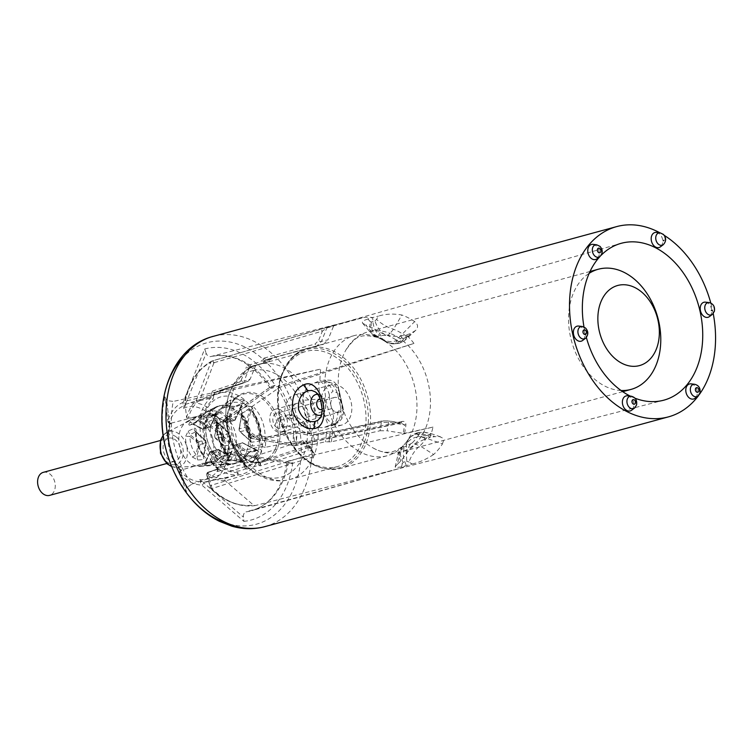 <?xml version="1.0" encoding="UTF-8"?>
<svg xmlns="http://www.w3.org/2000/svg" width="752" height="752" viewBox="0 0 752 752"><rect width="100%" height="100%" fill="white"/><g stroke="black" fill="none" stroke-linecap="round" stroke-linejoin="round"><path stroke-width="0.56" stroke-dasharray="3.76 2.82" d="M313.584 444.451A2.077 0.743 11.4 0 1 312.174 444.441L296.241 441.894A47.602 34.169 74.8 0 0 296.89 433.218L314.449 435.963A59.671 42.836 -105.2 0 1 313.584 444.451L325.419 441.772L329.188 441.828A3.121 1.119 11.4 0 0 331.312 441.828L380.014 430.764A62.266 44.697 74.8 0 0 381.273 422.351L388.399 422.276A12548.116 951.28 -171.4 0 1 404.51 424.842A2.077 0.696 -173.7 0 0 405.93 424.767C405.76 422.116 404.473 421.026 402.076 421.487L401.06 422.991L400.167 422.878L404.51 424.842A76.854 55.169 74.8 0 1 403.138 433.359L387.101 430.793A65.311 46.878 74.8 0 0 388.399 422.276L388.822 420.913L382.411 420.885L381.273 422.351A53305.37 19097.745 -168.6 0 1 370.313 424.824A62.266 44.697 -105.2 0 1 369.11 433.246A62.266 44.697 -105.2 0 1 340.778 468.346A62.266 44.697 -105.2 0 1 312.418 463.834A62.266 44.697 -105.2 0 1 297.331 451.012A53305.37 15344.203 -36.4 0 0 308 447.628L311.328 448.032A2.077 1.983 -20.2 0 1 310.867 450.89L308.273 450.636L308 447.628A62.266 44.697 74.8 0 1 302.877 440.71L306.149 440.992A65.311 46.878 74.8 0 0 311.328 448.032A12548.116 2851.086 -62.5 0 0 313.048 452.619A2.077 0.752 -38.7 0 0 313.086 452.676A2.077 0.752 -38.7 0 0 313.086 452.685A2.077 0.752 -38.7 0 0 313.744 452.751C315.05 454.969 314.58 456.445 312.353 457.16L312.061 454.095L313.086 452.685M240.866 459.519A2.077 0.592 143.6 0 1 240.236 459.5A2.077 0.592 143.6 0 1 240.217 459.463L238.487 454.969A47.602 34.169 74.8 0 0 244.005 461.352L245.631 466.061L246.186 466.033A59.671 42.836 -105.2 0 1 240.866 459.519L244.513 458.353A59.671 42.836 74.8 0 0 249.824 464.886A50457.978 14526.299 -36.3 0 0 257.739 462.386L260.352 462.734A53305.37 15344.203 -36.4 0 0 297.331 451.012A62.266 44.697 -105.2 0 1 292.171 444.159A62.266 44.697 -105.2 0 1 305.669 348.928A62.266 44.697 -105.2 0 1 308.094 348.167A62.266 44.697 -105.2 0 1 312.024 347.358L323.445 344.313A62.266 44.697 74.8 0 0 319.102 345.177A62.266 44.697 74.8 0 0 317.062 345.807L321.405 341.455A12548.116 10950.145 43.8 0 1 326.847 327.966A2.077 1.448 73.1 0 1 327.637 327.12L327.637 327.12A2.077 1.448 73.1 0 1 327.656 327.12L320.314 329.414L322.401 331.115L326.847 327.966A76.854 55.169 74.8 0 1 333.371 326.575L327.881 339.979A65.311 46.878 74.8 0 0 321.405 341.455A2.077 0.949 -158 0 1 318.575 340.581L315.032 344.087L317.006 345.826L266.123 359.841L264.14 358.102L261.931 360.311A2.077 0.94 21.8 0 0 264.807 361.167L266.227 359.804A53305.37 38319.147 79.6 0 1 305.669 348.928A53305.37 38319.147 79.6 0 1 317.062 345.807M256.488 364.955A2.077 1.495 -100.4 0 0 255.595 365.82L250.153 379.149A47.602 34.169 74.8 0 0 243.986 381.443L249.316 367.86L250.303 366.938A59.671 42.836 -105.2 0 1 254.655 365.397A59.671 42.836 -105.2 0 1 256.488 364.955L260.38 363.902A59.671 42.836 74.8 0 0 258.406 364.372A59.671 42.836 74.8 0 0 254.185 365.857A59.671 42.836 74.8 0 0 244.513 458.353L252.456 455.797L254.11 456.013A3.121 0.893 143.6 0 0 254.138 456.069A3.121 0.893 143.6 0 0 255.088 456.097L302.877 440.71M358.836 451.209A62.266 44.697 -105.2 0 1 328.351 409.558A62.266 44.697 -105.2 0 1 325.729 398.034A62.266 44.697 -105.2 0 1 354.512 335.542A62.266 44.697 -105.2 0 1 376.592 337.037A62.266 44.697 -105.2 0 1 382.035 339.594A62.266 44.697 -105.2 0 1 385.146 341.455A62.266 44.697 -105.2 0 1 408.881 438.294A62.266 44.697 -105.2 0 1 407.612 440.296A62.266 44.697 -105.2 0 1 401.69 447.412A62.266 44.697 -105.2 0 1 387.195 455.721A62.266 44.697 -105.2 0 1 358.836 451.209M397.009 340.985L400.882 341.944L404.115 341.107L416.194 329.846L417.426 327.618L417.548 325.494L416.495 323.257L414.643 321.593L398.645 337.78L395.89 339.782L397.009 340.985L395.12 343.523L389.235 343.1L393.597 343.927L396.981 343.213L401.953 339.697L402.978 338.419L401.841 337.723C395.355 342.301 389.028 342.827 382.881 339.302L385.146 341.455L387.177 342.151A60.715 43.578 74.8 0 0 384.968 340.797A60.715 43.578 74.8 0 0 378.848 337.855L376.592 337.037L373.753 334.584L365.632 324.873A78.076 56.043 -105.2 0 1 378.369 331.453C386.368 335.693 393.86 337.197 400.844 335.956L406.522 335.007L411.363 333.089L408.59 335.89L408.787 337.338L402.602 333.935A65.753 47.197 74.8 0 0 393.475 329.226C387.054 327.214 381.414 323.924 376.555 319.346L378.444 316.103C385.597 313.894 393.409 313.528 401.906 315.013L393.475 329.226L390.1 333.371A62.266 44.697 -105.2 0 1 398.645 337.78A62.266 44.697 -105.2 0 1 421.12 436.63A62.266 44.697 -105.2 0 1 415.189 443.736A62.266 44.697 -105.2 0 1 400.694 452.046A62.266 44.697 -105.2 0 1 373.171 448.004A62.266 44.697 -105.2 0 1 372.343 447.534A62.266 44.697 -105.2 0 1 341.85 405.883A62.266 44.697 -105.2 0 1 339.227 394.368A62.266 44.697 -105.2 0 1 346.324 349.304A62.266 44.697 -105.2 0 1 368.01 331.876A62.266 44.697 -105.2 0 1 390.1 333.371L387.562 335.486L379.393 335.401L377.645 337.122L378.848 337.855M395.89 339.782A60.715 43.578 74.8 0 0 393.672 338.428A60.715 43.578 74.8 0 0 387.562 335.486M339.227 394.368L339.801 393.587L338.955 390.495A78.076 56.043 74.8 0 0 342.856 407.669L342.602 405.883L340.515 406.183A60.715 43.578 74.8 0 1 337.958 394.96L339.801 393.587L339.462 391.952L334.208 384.028L325.362 380.738L325.155 379.986L319.948 380.766L322.928 381.443L325.362 380.738M373.171 448.004C384.357 454.415 394.339 453.625 403.119 445.645L397.921 454.885L402.235 463.852L401.549 466.879L412.068 464.012L408.985 462.01C411.325 455.458 414.991 450.063 419.983 445.823L433.622 454.509A78.076 56.043 74.8 0 0 442.458 443.915L426.318 438.237L417.802 436.169A60.715 43.578 74.8 0 1 412.021 443.088L419.983 445.823A65.753 47.197 74.8 0 0 426.318 438.237L430.473 433.406L431.206 435.37L434.91 436.63L429.815 437.476A77.841 55.874 74.8 0 0 433.011 427.07L288.486 460.891L287.17 461.831L288.298 463.307L225.788 452.967M417.802 436.169L420.039 433.265L424.26 432.137L426.76 433.002L428.903 434.882L425.143 435.906L424.457 437.203C416.636 435.925 410.686 438.059 406.597 443.595L408.881 438.294M407.612 440.296L409.097 438.538A60.715 43.578 74.8 0 1 403.316 445.457L402.508 446.491C399.613 451.219 399.82 456.492 403.128 462.301L406.888 461.286L408.985 462.01M306.59 417.529L322.881 411.25L328.427 425.754L324.723 427.23C317.457 428.809 311.413 425.576 306.59 417.529A78.076 56.043 -105.2 0 1 302.68 400.355L320.079 398.945A65.753 47.197 74.8 0 0 322.881 411.25L331.801 408.552A60.715 43.578 74.8 0 1 329.254 397.329L320.079 398.945L318.604 382.571L322.928 381.443C327.12 382.458 330.466 385.663 332.976 391.059L329.404 394.969L329.254 397.329M254.138 456.069L259.825 463.345A2.077 1.983 -19.1 0 1 259.026 465.573L258.058 465.469A2.077 1.579 71.2 0 0 257.739 462.386A59.671 42.836 -105.2 0 1 252.456 455.797M306.637 459.876A59.671 42.836 -105.2 0 1 277.986 391.773A59.671 42.836 -105.2 0 1 306.167 351.381A59.671 42.836 -105.2 0 1 333.343 355.705A59.671 42.836 -105.2 0 1 365.98 415.988A59.671 42.836 -105.2 0 1 337.488 466.55A59.671 42.836 -105.2 0 1 306.637 459.876M240.217 459.463A59.07 42.403 -105.2 0 0 245.631 466.061L246.186 466.033A2.077 1.579 -108.8 0 1 246.524 469.135L245.237 468.994A2.077 1.983 161.2 0 0 245.631 466.061L246.186 466.033A50457.978 14526.299 -36.3 0 0 249.824 464.886A59.671 42.836 74.8 0 0 258.876 472.867A59.671 42.836 74.8 0 0 289.727 479.541A59.671 42.836 74.8 0 0 317.316 443.605A59.671 42.836 74.8 0 0 318.199 435.117A50457.978 18079.349 -168.6 0 0 326.349 433.293A59.671 42.836 -105.2 0 1 325.419 441.772M296.241 441.894L292.819 441.856L265.24 447.318A44.697 32.082 -105.2 0 0 265.616 438.764A2.077 1.448 -99.3 0 1 266.687 437.006A2.077 1.448 -99.3 0 1 267.486 437.138L261.668 436.113A2.077 1.203 117.3 0 1 262.232 436.169A2.077 1.203 117.3 0 1 262.674 437.636L265.616 438.764A24546.963 7760.706 -171.8 0 0 293.421 433.34L296.89 433.218L297.322 431.676L316.376 434.506A2.077 1.485 -98.7 0 0 315.53 434.383A2.077 1.485 -98.7 0 0 314.449 435.963A50457.978 18079.349 -168.6 0 0 318.199 435.117A59.671 42.836 74.8 0 0 289.257 371.046A59.671 42.836 74.8 0 0 260.38 363.902L268.84 361.627L271.143 359.268A61.354 44.048 74.8 0 0 264.807 361.167L264.732 361.355A2.077 0.94 -158.2 0 1 261.856 360.499L260.53 361.825A2.077 1.382 71.8 0 0 262.486 363.564A2.077 1.382 71.8 0 0 262.627 363.517A59.671 42.836 -105.2 0 1 266.575 362.154A59.671 42.836 -105.2 0 1 268.84 361.627M250.303 366.938A2.077 1.382 -108.3 0 1 250.153 366.985L250.303 366.938A50457.978 36270.614 79.6 0 1 254.185 365.857A50457.978 36270.614 79.6 0 1 262.627 363.517L306.167 351.381M43.296 472.35A11.938 8.563 -105.2 0 1 48.73 473.215A11.938 8.563 -105.2 0 1 55.263 485.275A11.938 8.563 -105.2 0 1 49.566 495.38M174.229 439.083A11.938 8.563 -105.2 0 1 179.775 446.171A11.938 8.563 -105.2 0 1 175.056 461.249A11.938 8.563 -105.2 0 1 163.663 451.98A11.938 8.563 -105.2 0 1 168.796 438.219A11.938 8.563 -105.2 0 1 174.229 439.083M621.067 390.514A62.266 44.697 -105.2 0 1 602.643 384.902A62.266 44.697 -105.2 0 1 569.123 328.793A62.266 44.697 -105.2 0 1 589.183 273.314M230.197 434.957L227.264 453.653L230.197 434.957A11.938 8.563 -105.2 0 1 230.093 434.637L229.069 433.472L223.41 435.013L223.118 436.527A11.938 8.563 74.8 0 0 223.222 436.856L224.387 437.965L230.347 436.019L227.602 454.8L227.189 454.293A3.111 1.288 136.9 0 1 227.264 452.92L227.264 453.653A3.111 2.388 85.1 0 0 228.241 457.507L220.947 458.109L215.363 455.383A3.111 1.231 -41.5 0 0 218.926 452.77L223.222 436.856M223.118 436.527L210.438 426.939A3.111 0.959 -175.8 0 0 205.982 426.863L208.906 421.477L215.41 418.488A3.111 2.425 65.5 0 0 216.924 422.201L217.394 422.906A3.111 1.015 5.7 0 1 216.585 422.107L216.585 421.327L229.539 433.622L217.394 422.906L230.093 434.637M245.942 430.332L260.098 441.057A3.111 2.002 -97.6 0 1 261.038 444.921C263.134 444.357 264.413 442.815 264.873 440.296A3.111 1.015 -174.3 0 1 261.01 439.976L260.098 441.057L251.431 442.214L239.258 430.708A11.938 8.563 74.8 0 0 239.155 430.379L239.315 428.913L244.964 427.371L246.13 428.48A11.938 8.563 -105.2 0 1 246.233 428.809L245.942 430.332L239.822 431.714L250.999 441.537A3.111 0.959 4.2 0 1 249.88 442.138A29.76 21.366 74.8 0 0 240.499 413.619C238.892 411.946 238.835 410.545 240.33 409.426L248.207 405.901L254.073 407.434A3.111 1.288 136.9 0 0 251.149 409.953L249.758 409.605A3.111 2.03 66.1 0 0 248.207 405.901M261.038 444.921L252.371 446.058A3.111 2.002 -97.6 0 0 251.431 442.214L250.181 440.775A3.111 0.959 4.2 0 1 250.999 441.499C251.516 430.868 248.451 421.581 241.824 413.647A3.111 1.231 138.5 0 1 241.693 414.954L239.004 429.317L241.862 413.102A3.111 2.03 66 0 0 240.33 409.426M229.2 421.806L227.583 422.248A11.938 8.563 74.8 0 0 227.348 422.342L234.323 420.443A11.938 8.563 -105.2 0 1 234.558 420.359L229.2 421.806L233.938 407.537A3.111 1.993 -112.6 0 1 234.831 406.409L242.924 403.044A3.111 1.993 -112.6 0 1 244.428 403.251L236.316 406.597L230.018 406.259A29.76 21.366 74.8 0 0 217.215 406.898A29.76 21.366 74.8 0 0 209.827 414.004C208.783 415.865 208.971 416.711 210.372 416.552L216.792 413.844L220.787 409.323A3.111 1.748 29.1 0 0 220.28 409.784L217.939 412.632A3.111 2.463 67 0 0 216.792 413.844M234.953 420.227L227.583 422.248L232.199 408.28A3.111 1.946 -70.8 0 0 231.231 406.212A3.111 1.946 -70.8 0 0 231.118 406.165A3.111 1.946 -70.8 0 0 230.018 406.259M209.827 414.004A3.111 1.786 31 0 1 213.906 415.292L227.113 422.615L213.324 415.442A3.111 2.463 67 0 0 211.528 415.348M234.558 420.359L242.003 403.533A3.111 1.918 111.4 0 1 244.052 400.402C245.904 401.324 246.026 402.273 244.428 403.251M237.359 461.408A3.111 1.918 -68.6 0 1 236.41 459.34L241.768 443.088L234.793 444.987A11.938 8.563 74.8 0 0 235.028 444.893L242.003 443.003A11.938 8.563 -105.2 0 1 241.768 443.088L234.398 445.109M234.793 444.987L228.42 459.434A3.111 1.946 109.2 0 1 225.844 462.753A29.76 21.366 74.8 0 0 232.678 463.73A29.76 21.366 74.8 0 0 246.045 454.998L250.905 450.984L259.647 449.564C261.574 449.574 262.1 450.58 261.207 452.572A3.111 1.748 -150.9 0 1 257.663 451.191L257.269 450.533A3.111 1.965 80.9 0 0 258.378 450.824L249.626 452.225L247.154 454.349A3.111 1.786 -149 0 0 246.703 452.422L248.536 451.933A3.111 1.965 80.9 0 0 249.636 452.225M236.589 444.263L248.536 451.933L257.269 450.533L242.238 442.721L257.663 451.191A29.685 21.31 74.8 0 1 236.41 459.34L235 459.077A3.111 2.435 -96.1 0 1 233.289 460.421M221.539 436.968L231.879 444.817A3.111 1.993 -97.6 0 1 232.829 448.577C235.009 447.901 236.231 446.293 236.495 443.755A3.111 0.884 -177.4 0 1 232.622 443.614L231.879 444.817L223.861 445.88L214.856 437.344A11.938 8.563 74.8 0 0 214.752 437.015L214.912 435.549L220.571 434.007L221.727 435.117A11.938 8.563 -105.2 0 1 221.831 435.446L221.539 436.968L215.42 438.35L223.861 445.88L224.82 449.602C222.836 449.292 221.943 447.901 222.131 445.428A24.722 17.747 74.8 0 0 215.486 425.19C213.897 423.395 213.831 421.881 215.298 420.659A13126.301 9921.709 68.6 0 1 222.573 417.379C224.782 416.787 226.728 417.379 228.42 419.184A3.111 1.166 140.3 0 0 225.374 421.571L224.049 421.017A3.111 2.03 66 0 0 222.573 417.379M223.861 445.88L222.423 444.291A3.111 0.79 0.5 0 1 223.259 444.836C223.212 437.495 221.05 430.943 216.792 425.2A3.111 1.072 142.5 0 1 216.529 426.356L214.602 435.953L216.755 424.26L215.298 420.659M192.888 424.128L199.957 420.669A24.515 17.597 74.8 0 1 215.57 414.681L210.156 426.995L215.683 415.132A3.111 1.993 -112.6 0 1 216.576 414.004A3.111 1.993 -112.6 0 1 217.995 414.164C219.575 413.121 219.405 412.237 217.488 411.504A3.111 1.974 106.8 0 0 215.57 414.681L206.386 419.231A3.111 2.021 -76.6 0 0 205.099 417.05A3.111 2.021 -76.6 0 0 205.023 417.031A3.111 2.021 -76.6 0 0 204.036 417.153A24.722 17.747 74.8 0 0 194.928 418.131A24.722 17.747 74.8 0 0 189.711 422.652A3.111 1.88 36.3 0 1 193.687 424.1L202.711 429.251L209.921 427.08A11.938 8.563 -105.2 0 1 210.156 426.995L203.181 428.884A11.938 8.563 74.8 0 0 202.955 428.978L193.687 424.1L191.093 424.034L189.974 425.134A13126.301 200.549 -21.7 0 1 195.905 422.643L200.088 418.178A3.111 1.833 33.3 0 0 199.6 418.591L197.015 421.515A3.111 2.463 66.9 0 0 195.905 422.643M210.551 426.863L203.181 428.884L206.386 419.231A21.902 15.726 74.8 0 0 193.687 424.1M192.174 456.925A3.111 1.072 -37.5 0 0 195.868 454.471L196.864 456.238L203.585 455.665L205.794 441.593A11.938 8.563 -105.2 0 1 205.691 441.274L204.666 440.108L199.007 441.65L198.716 443.163A11.938 8.563 74.8 0 0 198.819 443.492L199.985 444.601L205.945 442.655L203.886 456.624L203.435 455.994A3.111 1.166 -39.7 0 0 204.168 456.163C205.747 457.987 205.86 459.087 204.478 459.453A3.111 2.397 85.2 0 1 203.585 455.665L203.623 454.744A3.111 1.166 -39.7 0 0 203.435 455.985C197.945 449.085 195.323 441.104 195.548 432.052A3.111 0.884 2.6 0 0 196.375 432.701L195.764 431.864A3.111 2.425 -114.6 0 1 194.223 428.255A13129.206 8236.336 -110.7 0 0 188.216 431.046L185.518 436.686A24.722 17.747 74.8 0 0 192.174 456.925L197.729 459.998A13126.301 8236.882 -110.4 0 0 204.478 459.453M194.223 428.255C195.623 427.963 196.244 429.072 196.084 431.582A3.111 0.884 2.6 0 0 195.548 432.043L195.501 431.14L205.136 440.258L195.764 431.864L189.758 434.618L188.216 431.046M215.749 450.166L211.961 461.549L205.418 462.245L206.01 461.596A3.111 2.021 103.4 0 1 203.613 464.962A24.722 17.747 74.8 0 0 207.768 465.338A24.722 17.747 74.8 0 0 217.948 459.463A3.111 1.88 -143.7 0 0 218.982 458.936A3.111 1.88 -143.7 0 0 219.029 458.87A3.111 1.88 -143.7 0 0 218.719 456.727L228.815 455.082L229.04 455.646A24.515 17.597 74.8 0 1 213.427 461.634L211.961 461.549A3.111 2.435 -96.1 0 1 210.24 462.894L214.611 463.787A3.111 1.974 -73.2 0 0 215.091 463.834A27.326 19.618 74.8 0 0 220.646 464.501L214.621 463.787A3.111 1.974 -73.2 0 1 213.427 461.634L217.366 449.724L210.391 451.623A11.938 8.563 74.8 0 0 210.626 451.529L217.601 449.64A11.938 8.563 -105.2 0 1 217.366 449.724L209.996 451.745M210.391 451.623L206.01 461.596A21.902 15.726 74.8 0 0 218.719 456.727L210.626 451.529M212.186 450.899L221.821 456.661L229.952 455.374A3.111 1.965 81 0 1 229.915 455.374A3.111 1.965 81 0 1 228.815 455.082L217.601 449.64L229.04 455.646A3.111 1.833 -146.7 0 0 232.5 457.16C233.552 455.28 233.101 454.293 231.155 454.199A3.111 1.965 81 0 1 229.952 455.374L218.061 449.339M219.02 458.88L223.053 455.524A13126.301 1484.279 165.5 0 1 231.155 454.199M217.948 459.463L223.053 455.524M228.815 455.082L229.04 455.646L228.815 455.082M210.212 462.894A3.111 2.435 -96.1 0 1 209.065 462.677A13129.206 1519.689 165.3 0 1 202.551 463.382C201.301 463.89 201.649 464.416 203.613 464.962M215.091 463.834L209.065 462.677M210.09 451.708L205.418 462.245L203.67 463.589L202.551 463.382M205.418 462.245L206.01 461.596M199.985 444.601L196.864 456.238L197.729 459.998M203.585 455.665L205.794 441.593M199.007 441.65L189.758 434.618L189.974 436.536A3.111 0.79 -179.5 0 0 185.518 436.686M198.716 443.163L189.974 436.536A21.902 15.726 74.8 0 0 195.868 454.471L198.819 443.492M203.623 454.744A24.515 17.597 74.8 0 1 196.375 432.701L205.691 441.274M189.711 422.652C188.498 424.401 188.592 425.228 189.974 425.134M208.36 427.709L198.829 421.599A3.111 2.463 66.9 0 0 197.052 421.496A3.111 2.463 66.9 0 0 197.015 421.515L191.064 424.043M209.921 427.08L199.957 420.669A3.111 1.833 33.3 0 1 199.581 418.62A3.111 1.833 33.3 0 1 199.6 418.591L206.452 412.322A27.326 19.618 74.8 0 0 200.088 418.178M204.798 428.443L208.201 418.253L209.084 417.125L210.475 417.266L204.036 417.153M217.995 414.164A13129.206 165.167 -21.8 0 1 210.475 417.266M215.486 425.19A3.111 1.072 142.5 0 1 216.773 425.171L216.407 424.88M232.829 448.577A13129.206 9921.192 68.3 0 1 224.82 449.602M223.259 445.598L223.259 444.846A3.111 0.79 0.5 0 1 222.131 445.428M221.727 435.117L225.374 421.571A24.515 17.597 74.8 0 1 232.622 443.614L221.831 435.446M214.856 437.344L222.423 444.291A21.902 15.726 74.8 0 0 216.529 426.356L214.752 437.015M249.645 452.225A3.111 1.965 80.9 0 0 250.905 450.984M246.045 454.998A3.111 1.786 -149 0 0 247.126 454.405A3.111 1.786 -149 0 0 247.164 454.34M242.464 442.702L258.397 450.824A3.111 1.965 80.9 0 0 259.647 449.564M237.942 461.502A32.496 23.321 74.8 0 0 246.177 462.865L237.388 461.418A3.111 1.918 -68.6 0 0 237.942 461.502L232.02 460.158L224.961 460.938C223.664 461.408 223.955 462.01 225.844 462.753M234.276 445.137L227.762 459.782L226.164 461.192L233.242 460.431A3.111 2.435 -96.1 0 1 232.02 460.158M240.151 443.53L235 459.077L227.922 459.839A3.111 2.435 -96.1 0 1 226.192 461.183M226.183 461.183A3.111 2.435 -96.1 0 1 224.961 460.938M234.492 445.071L228.42 459.434A26.95 19.345 74.8 0 0 246.703 452.422L235.028 444.893M227.922 459.839L228.42 459.434M213.324 415.442L219.753 412.716A3.111 2.463 67 0 0 217.967 412.613L211.509 415.358A3.111 2.463 67 0 0 210.372 416.552M232.763 421.073L219.753 412.716L220.74 411.682A3.111 1.748 29.1 0 1 220.261 409.812A3.111 1.748 29.1 0 1 220.28 409.784L229.294 400.816A32.496 23.321 74.8 0 0 220.787 409.323M234.323 420.443L220.74 411.682A29.685 21.31 74.8 0 1 242.003 403.533L242.031 404.172A3.111 1.993 -112.6 0 1 242.924 403.044L235.075 420.199M231.212 406.202L234.84 406.409A3.111 1.993 -112.6 0 1 236.316 406.597M234.859 420.274L242.031 404.172L232.199 408.28A26.95 19.345 -105.2 0 0 213.906 415.292M240.499 413.619A3.111 1.231 138.5 0 1 241.806 413.619L241.533 413.675M252.371 446.058C250.435 445.842 249.608 444.535 249.88 442.138M251.431 442.214L250.858 441.95M239.258 430.708L250.181 440.775A26.95 19.345 -105.2 0 0 241.693 414.954L239.155 430.379M246.13 428.48L251.149 409.953A29.685 21.31 74.8 0 1 261.01 439.976L246.233 428.809M208.906 421.477A3.111 2.425 65.4 0 0 210.428 425.162L210.438 426.939A26.95 19.345 -105.2 0 0 218.926 452.77L219.998 454.274A3.111 2.388 85.1 0 0 220.947 458.109M217.394 422.906A29.685 21.31 74.8 0 0 227.264 452.92L227.264 453.653L219.998 454.274L224.387 437.965M216.585 422.098A3.111 1.015 5.7 0 1 217.121 421.609A32.496 23.321 74.8 0 0 227.922 454.462A3.111 1.288 136.9 0 1 227.189 454.283C219.255 445.222 215.721 434.496 216.585 422.107M215.41 418.488C216.783 418.103 217.356 419.146 217.121 421.609M227.922 454.462C229.529 456.191 229.642 457.207 228.241 457.507M253.725 370.416A55.112 39.565 74.8 0 0 247.474 372.531A55.112 39.565 74.8 0 0 239.615 457.921A55.112 39.565 74.8 0 0 245.067 464.454A55.112 39.565 74.8 0 0 306.675 443.567A55.112 39.565 74.8 0 0 307.474 434.919A55.112 39.565 74.8 0 0 280.703 376.949A55.112 39.565 74.8 0 0 253.725 370.416M316.376 434.506A48765.997 17431.332 -168.6 0 0 328.267 431.864A2.077 1.485 81.3 0 0 327.43 431.742A2.077 1.485 81.3 0 0 326.349 433.293L332.29 433.359A53305.37 19097.745 -168.6 0 0 370.313 424.824A62.266 44.697 -105.2 0 0 336.454 352.679A62.266 44.697 -105.2 0 0 312.024 347.358L272.468 357.971A3.121 2.247 -100.4 0 0 271.143 359.268M324.723 427.23L330.316 426.375L332.76 424.692C336.172 422.257 337.845 418.112 337.798 412.265L332.948 410.583L331.801 408.552M385.419 335.007C380.39 331.754 376.912 327.092 374.994 321.019L371.234 322.044L369.796 321.189L370.266 332.271L373.753 334.584A65.753 47.197 74.8 0 1 382.881 339.302L378.369 331.453M382.035 339.594L385.146 341.455M389.235 343.1L387.177 342.151M208.013 473.563L208.229 472.5A1.034 0.733 66.8 0 0 207.392 472.566L206.471 474.286L207.12 475.217A1.034 0.555 123.9 0 1 207.232 474.296A1.034 0.555 123.9 0 1 208.013 473.563A42.187 30.287 74.8 0 0 224.951 478.592L224.857 480.453L253.499 505.09L255.219 505.57L398.146 468.872A77.841 55.874 74.8 0 0 398.513 468.769A77.841 55.874 74.8 0 0 406.343 465.62L404.858 461.907C402.818 456.661 402.771 451.623 404.717 446.801L402.508 446.491M412.021 443.088L404.717 446.801M424.457 437.203L424.382 439.497L429.815 437.476L427.117 435.211L418.15 432.616L410.545 436.856L409.097 438.538M418.328 434.741L415.63 433.725M395.12 343.523L399.209 343.354L405.027 338.043L408.59 335.89M369.796 321.189L367.916 318.961L372.682 317.541L372.936 321.48C373.34 327.035 375.492 331.67 379.393 335.401M337.958 394.96L337.178 392.854L332.976 391.059M328.427 425.754L334.555 423.949C339.5 420.528 341.558 415.367 340.731 408.468L337.798 412.265M248.837 436.179L250.162 437.26A1.034 0.808 78.2 0 0 250.754 438.209L249.655 436.263L248.837 436.179A42.187 30.287 74.8 0 0 241.195 414.672L220.947 422.051A3.102 0.893 -36.4 0 0 220.364 422.295L218.973 423.602L219.434 425.002L275.138 385.344A88.604 63.61 74.8 0 0 204.713 348.994L183.046 402.348L182.99 406.193A39.367 28.256 74.8 0 0 169.379 422.521L170.958 423.329A37.215 26.715 74.8 0 0 181.636 470.329L180.33 470.301A3.102 0.893 -36.4 0 0 180.771 470.216L211.744 461.079L211.133 462.245L211.716 462.273L236.974 454.791L238.431 454.866L244.005 461.352A2.077 1.983 -18 0 1 243.657 464.332L242.764 464.2A2.077 1.589 73.4 0 0 242.388 461.014L244.005 461.352M197.635 401.737L199.656 400.76A1.034 0.686 79.4 0 0 199.91 399.735L196.31 400.374A1.034 0.677 -132.5 0 0 197.635 401.737A42.187 30.287 74.8 0 0 188.348 418.225L196.601 416.561L170.131 423.414A3.102 1.109 -168.6 0 0 169.698 423.583L167.762 420.678L164.857 396.783L166.681 400.543L173.27 401.427A79.75 57.246 74.8 0 0 192.051 484.034L186.505 487.757L180.236 470.818L179.305 472.905L179.831 473.741L180.33 470.301A3.177 0.912 143.6 0 0 180.236 470.818L186.505 487.757L186.44 491.705L179.831 473.741A43.033 30.888 74.8 0 0 201.865 485.115L243.902 521.362L243.413 517.132C243.244 514.368 244.099 512.61 245.979 511.868A79.75 57.246 74.8 0 0 251.826 510.646A79.75 57.246 74.8 0 0 288.486 460.891M243.902 521.362A88.604 63.61 74.8 0 0 292.744 462.79L225.45 451.463L225.619 452.845L223.87 450.645L225.45 451.463A39.367 28.256 74.8 0 0 219.434 425.002L218.343 426.318L218.973 423.602M313.509 434.487L313.029 435.803A59.07 42.403 -105.2 0 1 312.174 444.441M331.312 441.828A62.266 44.697 74.8 0 0 332.29 433.359L333.427 431.808L334.208 431.949A51589.926 18440.741 -168.6 0 0 383.191 421.026M267.486 437.138A23140.948 8271.699 -168.6 0 0 295.292 431.789A2.077 1.448 80.5 0 0 294.493 431.657A2.077 1.448 80.5 0 0 293.421 433.34A46.088 33.079 74.8 0 1 292.819 441.856M297.369 431.827L295.292 431.789M328.962 441.791A61.194 43.926 -105.2 0 0 329.931 433.18L330.354 431.733L328.267 431.864M334.208 431.949L330.589 431.77L330.156 433.218A61.354 44.048 74.8 0 1 329.188 441.828M294.521 445.551L295.423 445.663L296.429 444L294.295 444.15L293.863 445.692L400.167 422.878A12499.518 4467.933 -168.6 0 1 388.878 421.054M401.258 422.915L295.386 445.663L250.435 438.294L260.888 435.718A1.034 0.846 -98.6 0 1 260.295 434.75L260.794 434.496L260.126 434.346L261.903 437.232A2.077 1.203 -62.7 0 0 261.461 435.775L261.461 435.775A2.077 1.203 -62.7 0 0 260.888 435.718L261.668 436.113M380.014 430.764L387.101 430.793M241.195 414.672L241.627 413.75L279.537 387.393L413.985 343.42L271.961 388.211A79.75 57.246 74.8 0 0 210.673 356.57L210.626 356.58C208.661 356.843 207.167 355.724 206.142 353.214L185.941 403.204L183.046 402.348A43.033 30.888 74.8 0 0 167.762 420.678L167.649 421.656L169.379 423.066L166.681 400.543L169.379 423.066A3.177 1.137 11.4 0 0 169.698 423.583L170.958 423.329M225.619 452.845L227.424 453.371A3.177 1.137 11.4 0 0 228.693 453.682L229.172 452.375A43.033 30.888 74.8 0 0 222.423 422.671L221.37 421.487L270.861 386.613L270.4 388.135L271.961 388.211M698.711 395.373A98.597 70.773 74.8 0 0 699.369 394.462M713.225 313.537A98.597 70.773 74.8 0 0 710.809 303.065M664.26 235.376A98.597 70.773 74.8 0 0 659.889 232.81M279.537 387.393A76.046 54.595 74.8 0 1 296.429 444L402.076 421.487M241.627 413.75A43.964 31.556 74.8 0 1 249.655 436.263L294.295 444.15A75.134 53.937 74.8 0 0 277.657 388.399M433.011 427.07L404.538 433.359A2.077 0.743 11.4 0 1 403.138 433.359M401.267 422.915L388.831 420.913L382.43 420.885L333.446 431.808L327.458 431.742L315.558 434.383L294.521 431.648L266.716 436.997L262.232 436.169L260.794 434.496C259.807 426.111 257.156 418.413 252.851 411.4L253.791 410.667A42.027 30.174 74.8 0 0 219.847 393.146L186.214 404.125A3.102 2.237 79.6 0 0 186.176 404.134L186.769 403.937A40.326 28.943 74.8 0 0 186.214 404.125M250.162 437.26L260.295 434.75A41.586 29.854 -105.2 0 0 252.258 411.353L252.851 411.4M227.424 453.371A3.102 1.109 -168.6 0 0 228.053 453.306L261.969 446.622A42.027 30.174 74.8 0 1 241.166 474.437A42.027 30.174 74.8 0 1 238.431 474.85L203.971 482.192A3.102 2.237 79.6 0 1 203.679 482.22A3.102 2.237 79.6 0 1 203.388 482.201L201.78 481.44L200.173 481.769L201.865 485.115L204.121 483.141L243.413 517.132L204.121 483.141A3.177 2.294 -100.4 0 1 203.388 482.201M181.636 470.329L180.546 471.645A39.367 28.256 74.8 0 0 200.173 481.769L199.694 479.644L201.78 481.44M201.348 415.339L196.601 416.561L200.342 415.809L203.172 416.279L201.348 415.339A42.027 30.174 74.8 0 0 211.744 461.079M199.656 400.76L210.616 398.203A2.077 1.372 50.6 0 1 212.919 399.622L213.681 396.53L210.87 397.169A1.034 0.63 -97.5 0 1 210.616 398.203A41.586 29.854 -105.2 0 0 200.342 415.809M183.479 408.317L184.597 405.854L182.99 406.193L183.479 408.317A37.215 26.715 74.8 0 1 218.343 426.318M185.941 403.204A3.177 2.294 -100.4 0 0 185.697 404.407L184.597 405.854M185.697 404.407A3.102 2.237 79.6 0 1 186.176 404.134M253.791 410.667L252.258 411.353M192.051 484.034L308.546 445.569A2.077 0.592 143.6 0 1 307.916 445.541A2.077 0.592 143.6 0 1 307.897 445.504L306.149 440.992M259.44 462.659L254.082 455.947A61.194 43.926 -105.2 0 0 259.44 462.659A2.077 1.983 -19.1 0 1 259.807 463.27L259.825 463.335A2.077 1.983 160.8 0 0 259.468 462.724L260.352 462.734L260.671 465.798A51589.926 14808.13 -36.4 0 0 308.273 450.636M188.348 418.225L186.599 417.661L184.766 401.154C188.921 382.166 197.926 368.818 211.773 361.11L210.88 362.267A2.077 0.949 -158.5 0 1 213.831 363.094L214.264 362.643L212.299 360.904L320.314 329.414M186.599 417.661A43.964 31.556 74.8 0 1 196.31 400.374L210.88 362.267A75.134 53.937 74.8 0 0 184.757 401.286L320.681 369.091L173.27 401.427M224.951 478.592L236.936 474.785L237.867 472.388L238.431 474.85M255.05 505.607L255.219 505.57A76.046 54.595 74.8 0 1 211.801 488.584L312.353 457.16M398.146 468.872L245.979 511.868M208.229 472.5L218.616 468.994A2.077 1.072 -53.7 0 0 220.524 466.889L217.986 467.086A2.077 1.288 39.8 0 1 218.183 468.797L218.183 468.797A2.077 1.288 39.8 0 1 217.77 469.06A1.034 0.714 -119 0 1 218.616 468.994A41.586 29.854 -105.2 0 0 236.936 474.785M224.857 480.453A43.964 31.556 74.8 0 1 207.12 475.217L210.739 488.358A2.077 1.983 -18.7 0 1 211.086 485.378L312.061 454.095A12499.518 3587.801 -36.4 0 1 310.867 450.89M217.234 469.709A2.077 1.288 -140.2 0 0 217.648 469.436L217.648 469.436A2.077 1.288 -140.2 0 0 217.45 467.735L217.243 468.252A2.077 1.598 -106.5 0 1 217.666 471.485L217.234 469.709L217.77 469.06L207.392 472.566L211.086 485.378M211.716 462.273A44.697 32.082 -105.2 0 0 217.243 468.252L217.45 467.735L217.243 468.252A24546.963 8050.414 -39.6 0 0 242.388 461.014A46.088 33.079 74.8 0 1 236.974 454.791M217.666 471.485A23140.948 6642.266 -36.4 0 0 242.764 464.2M254.11 456.013A61.354 44.048 74.8 0 0 259.468 462.724L260.352 462.734A62.266 44.697 74.8 0 1 255.088 456.097M260.671 465.798L259.055 465.638A2.077 1.983 160.8 0 0 259.844 463.373M246.524 469.135A48765.997 13997.568 -36.4 0 0 258.058 465.469M306.064 440.822L311.328 448.032M211.406 485.416L211.801 488.584L210.739 488.358A75.134 53.937 74.8 0 0 253.499 505.09M206.471 474.305L210.739 488.358M292.744 462.79L288.298 463.307M204.713 348.994L206.142 353.214M275.138 385.344L270.861 386.613L219.114 423.329M406.597 443.595L406.183 453.776A78.076 56.043 -105.2 0 1 397.347 464.369L400.271 451.191A65.753 47.197 74.8 0 0 406.597 443.595M424.382 439.497C417.689 441.969 411.617 446.735 406.183 453.776M401.549 466.879L395.439 467.669L395.458 466.409L397.347 464.369M265.24 447.318L261.969 446.622M336.078 436.837A77.841 55.874 74.8 0 1 330.316 426.375L335.251 424.363L341.615 417.266L343.072 407.96L343.532 413.036L342.433 417.548L339.81 421.355L335.251 424.363M212.543 437.984A23.669 16.995 74.8 0 0 187.803 421.139A23.669 16.995 74.8 0 0 179.202 444.197A23.669 16.995 74.8 0 0 200.098 466.343A23.669 16.995 74.8 0 0 212.543 437.984M250.153 379.149L248.066 381.283L220.656 390.166L219.847 393.146M250.435 438.294L248.583 436.301L240.894 414.643M210.673 356.57L363.724 317.476A77.841 55.874 74.8 0 1 372.682 317.541L378.444 316.103M367.916 318.961L363.883 320.521L362.295 321.931L362.727 323.332L365.632 324.873M413.985 343.42A77.841 55.874 74.8 0 0 406.522 335.007L405.027 338.043L402.978 338.419M242.473 383.379L214.752 392.741A2.077 1.41 -109.8 0 1 214.527 392.845A2.077 1.41 -109.8 0 1 212.459 391.134L210.635 396.125L213.446 395.486L214.752 392.741A24546.963 17711.095 74 0 1 242.041 383.576L246.045 381.847A46.088 33.079 74.8 0 0 242.041 383.576L243.986 381.443A2.077 0.94 -158.6 0 1 241.044 380.625L239.794 381.941A2.077 1.41 70.4 0 0 241.853 383.652A2.077 1.41 70.4 0 0 242.041 383.576M318.604 382.571L314.637 382.853C307.521 385.118 303.535 390.946 302.68 400.355M314.637 382.853L319.948 380.766A77.841 55.874 74.8 0 1 320.681 369.091M333.371 326.575A2.077 1.495 -100.4 0 1 334.245 325.71L363.724 317.476M323.445 344.313L327.881 339.979M213.831 363.094L199.91 399.735L210.87 397.169L210.635 396.125M214.264 362.643L322.401 331.115A12499.518 8995.17 79.6 0 0 318.575 340.581M212.459 391.134A23140.948 16653.181 79.6 0 1 239.794 381.941M262.965 363.404L250.134 366.995A2.077 1.382 -108.3 0 1 248.188 365.246L246.421 367.014A2.077 0.94 21.7 0 0 249.316 367.86A59.07 42.403 -105.2 0 1 255.595 365.82M248.188 365.246A48765.997 35094.026 79.6 0 1 260.53 361.825M264.14 358.102A51589.926 37126.24 79.6 0 1 315.032 344.087M262.627 363.517L264.732 361.355A61.194 43.926 -105.2 0 1 271.058 359.456M266.029 359.879L269.949 358.544A62.266 44.697 74.8 0 0 266.227 359.804M433.622 454.509C426.534 459.199 419.353 462.367 412.068 464.012M442.458 443.915L443.614 440.381L442.524 437.984L439.704 436.63L434.91 436.63M415.715 330.363L411.363 333.089M414.643 321.593A78.076 56.043 74.8 0 0 401.906 315.013M583.994 326.988A81.282 58.346 74.8 0 0 586.363 337.479M630.308 396.125A81.282 58.346 74.8 0 0 634.961 398.184M601.13 255.304A81.282 58.346 74.8 0 0 599.889 256.611M338.955 390.495L337.272 385.494L334.386 382.176L330.466 380.249L325.155 379.986M342.856 407.669L343.373 409.793M578.645 326.067A7.783 5.584 -105.2 0 1 584.511 332.224A7.783 5.584 -105.2 0 1 582.574 340.506M593.055 244.362A7.783 5.584 -105.2 0 1 598.921 250.519A7.783 5.584 -105.2 0 1 596.985 258.801M656.477 232.415A7.783 5.584 -105.2 0 1 662.343 238.572A7.783 5.584 -105.2 0 1 660.397 246.844M705.489 302.163A7.783 5.584 -105.2 0 1 706.72 302.483A7.783 5.584 -105.2 0 1 711.542 309.128A7.783 5.584 -105.2 0 1 709.418 316.601M691.079 383.868A7.783 5.584 -105.2 0 1 696.888 389.809A7.783 5.584 -105.2 0 1 695.008 398.306M627.666 395.815A7.783 5.584 -105.2 0 1 633.203 400.966A7.783 5.584 -105.2 0 1 632.705 409.069A7.783 5.584 -105.2 0 1 631.586 410.254M341.85 405.883L342.602 405.883L343.072 407.941L342.602 405.873A65.753 47.197 74.8 0 1 339.801 393.587M340.515 406.183L340.731 408.468M321.518 414.831A10.613 7.379 -100.6 0 0 323.849 412.773L320.042 418.131L322.223 411.936L321.969 404.679L318.98 396.182L314.994 391.736L320.615 395.458A10.613 7.379 -100.6 0 0 317.635 394.368M297.078 403.326A11.938 8.563 -105.2 0 0 291.616 415.612L285.393 416.862A20.755 14.899 -105.2 0 1 294.765 394.819A20.755 14.899 -105.2 0 1 313.838 408.58A20.755 14.899 -105.2 0 1 308.903 433.387L305.453 425.331A11.938 8.563 -105.2 0 0 308.903 414.653A11.938 8.563 -105.2 0 0 302.52 404.191A11.938 8.563 -105.2 0 0 297.078 403.326L275.467 409.21A11.938 8.563 -105.2 0 1 280.9 410.075A11.938 8.563 -105.2 0 1 287.433 422.126A11.938 8.563 -105.2 0 1 281.737 432.24A11.938 8.563 -105.2 0 1 276.294 431.375A11.938 8.563 -105.2 0 1 269.771 419.315A11.938 8.563 -105.2 0 1 275.467 409.21M304.278 425.096L294.521 427.747A12.972 5.903 16.6 0 1 288.157 426.121L282.959 426.976L280.299 425.792L279.415 423.526L280.092 420.453A12.972 5.903 16.6 0 1 279.565 417.247L289.323 414.587A12.972 5.903 16.6 0 1 295.677 416.213L303.752 421.881A12.972 5.903 16.6 0 1 304.278 425.096L305.453 425.331M291.616 415.612L289.323 414.587M279.565 417.247L276.238 421.675L275.063 425.04L275.035 427.474L276.642 430.285L279.387 431.516L285.027 431.31L294.521 427.747M280.092 420.453L295.677 416.213M338.513 412.491A7.783 5.584 -105.2 0 1 334.969 411.927A7.783 5.584 -105.2 0 1 330.711 404.068A7.783 5.584 -105.2 0 1 334.424 397.47A7.783 5.584 -105.2 0 1 337.968 398.034A7.783 5.584 -105.2 0 1 342.226 405.901A7.783 5.584 -105.2 0 1 338.513 412.491L288.157 426.121M303.808 421.928L308.414 428.273A20.755 9.456 16.6 0 0 287.386 417.52L285.393 416.871M308.414 428.273A20.755 9.456 16.6 0 1 309.927 433.359L308.903 433.387M287.386 417.52C292.989 423.555 298.234 428.208 303.131 431.488L309.241 433.904L309.927 433.359M332.459 423.508A20.755 14.899 74.8 0 0 341.916 425.012A20.755 14.899 74.8 0 0 350.846 401.07A20.755 14.899 74.8 0 0 331.021 384.958A20.755 14.899 74.8 0 0 321.113 402.536A20.755 14.899 74.8 0 0 332.459 423.508M277.103 427.672A7.783 5.584 -105.2 0 1 272.844 419.804A7.783 5.584 -105.2 0 1 276.557 413.215A7.783 5.584 -105.2 0 1 280.101 413.779A7.783 5.584 -105.2 0 1 284.359 421.637A7.783 5.584 -105.2 0 1 280.646 428.236A7.783 5.584 -105.2 0 1 277.103 427.672M262.796 396.971A35.786 25.69 74.8 0 0 229.266 408.562A35.786 25.69 74.8 0 0 242.219 456.201A35.786 25.69 74.8 0 0 276.999 449.207A35.786 25.69 74.8 0 0 262.796 396.971M311.121 463.42A61.354 44.048 -105.2 0 1 279.077 383.351A61.354 44.048 -105.2 0 1 334.8 353.901A61.354 44.048 -105.2 0 1 366.835 433.96A61.354 44.048 -105.2 0 1 311.121 463.42M275.241 448.991A34.902 25.051 74.8 0 0 261.376 398.052A34.902 25.051 74.8 0 0 239.935 395.458A34.902 25.051 74.8 0 0 228.326 434.393A34.902 25.051 74.8 0 0 258.058 462.095A34.902 25.051 74.8 0 0 275.241 448.991M171.625 466.419A18.424 13.226 74.8 0 0 176.664 467.34A18.424 13.226 74.8 0 0 187.342 453.484A18.424 13.226 74.8 0 0 178.421 433.528A18.424 13.226 74.8 0 0 167.094 432.165A18.424 13.226 74.8 0 0 165.261 433.349A18.424 13.226 74.8 0 0 163.222 435.502M175.827 436.649A15.341 11.007 74.8 0 0 164.876 436.498A15.341 11.007 74.8 0 0 164.453 459.256A15.341 11.007 74.8 0 0 181.702 459.491A15.341 11.007 74.8 0 0 175.827 436.649M247.126 454.405C243.563 460.121 238.751 463.223 232.678 463.73L220.646 464.501A27.326 19.618 74.8 0 0 232.5 457.16M196.084 431.582A27.326 19.618 74.8 0 0 204.168 456.163M217.488 411.504A27.326 19.618 74.8 0 0 206.452 412.322L217.215 406.898C221.586 404.755 226.22 404.51 231.118 406.165M216.755 424.26L224.049 421.017L220.571 434.007M236.495 443.755A27.326 19.618 74.8 0 0 228.42 419.184M244.052 400.402A32.496 23.321 74.8 0 0 229.294 400.816L239.935 395.458C214.64 404.416 231.71 467.171 258.058 462.095L246.177 462.865A32.496 23.321 74.8 0 0 261.207 452.572M241.862 413.102L249.758 409.605L244.964 427.371M264.873 440.296A32.496 23.321 74.8 0 0 254.073 407.434M216.924 422.201L210.428 425.162L223.41 435.013M205.982 426.863A29.76 21.366 74.8 0 0 215.363 455.383M272.468 357.971A62.266 44.697 74.8 0 0 269.949 358.544L308.094 348.167C278.484 354.728 267.806 404.444 287.819 438.519C302.163 462.414 319.816 472.35 340.778 468.346L387.195 455.721M330.795 424.974C333.371 422.192 334.085 417.398 332.948 410.583M371.234 322.044C370.774 328.756 372.917 333.785 377.645 337.122M398.776 343.476L391.924 343.852L384.751 341.22M410.291 444.376C407.086 449.188 405.958 454.828 406.888 461.286M399.209 343.354L404.82 340.571L406.738 337.394M329.404 394.969C327.468 388.286 324.685 384.018 321.066 382.195M337.178 392.854C334.941 386.246 330.824 382.354 324.826 381.17M402.235 463.852L403.128 462.301M425.143 435.906L420.377 434.111L416.711 433.923L413.421 434.806L410.545 436.856M229.642 524.153A94.038 67.501 74.8 0 0 300.292 464.078A94.038 67.501 74.8 0 0 252.672 351.353A94.038 67.501 74.8 0 0 205.07 343.316A94.038 67.501 74.8 0 0 183.996 356.345M164.857 396.783A88.604 63.61 74.8 0 0 186.44 491.705M250.754 438.209L293.816 445.541M264.883 526.626A98.597 70.773 74.8 0 0 312.014 445.193A98.597 70.773 74.8 0 0 261.085 345.356A98.597 70.773 74.8 0 0 213.136 336.351M220.364 422.295A3.177 0.912 143.6 0 1 221.37 421.487M404.538 433.359A77.465 55.61 74.8 0 0 405.93 424.767M199.694 479.644A37.215 26.715 74.8 0 0 223.87 450.645M203.971 482.192A40.326 28.943 74.8 0 0 207.919 481.712A40.326 28.943 74.8 0 0 228.053 453.306M220.947 422.051A40.326 28.943 74.8 0 0 186.769 403.937L200.662 399.397M237.867 472.388A39.508 28.36 -105.2 0 1 220.524 466.889M211.453 461.437A42.62 30.597 -105.2 0 0 217.45 467.735L217.986 467.086M243.657 464.332L245.237 468.994M307.897 445.504A76.854 55.169 74.8 0 0 313.048 452.619M308.546 445.569A77.465 55.61 74.8 0 0 313.744 452.751M170.131 423.414A40.326 28.943 74.8 0 0 180.771 470.216M334.555 423.949L335.176 423.912M261.903 437.232L262.674 437.636A42.62 30.597 -105.2 0 1 262.401 446.848M217.93 406.183A29.958 21.507 74.8 0 0 215.598 407.133A29.958 21.507 74.8 0 0 205.634 440.569A29.958 21.507 74.8 0 0 231.165 464.351A29.958 21.507 74.8 0 0 246.91 428.452A29.958 21.507 74.8 0 0 233.101 408.75A29.958 21.507 74.8 0 0 217.93 406.183M213.681 396.53L213.446 395.486A42.62 30.597 -105.2 0 1 219.725 392.572M203.172 416.279A39.508 28.36 -105.2 0 1 212.919 399.622M252.522 412.181A39.508 28.36 -105.2 0 1 260.126 434.346M239.738 400.261A38.183 27.41 74.8 0 0 220.411 396.99A38.183 27.41 74.8 0 0 209.235 452.027A38.183 27.41 74.8 0 0 254.561 459.679A38.183 27.41 74.8 0 0 239.738 400.261M214.752 392.741A44.697 32.082 -105.2 0 1 219.697 390.457A44.697 32.082 -105.2 0 1 220.656 390.166M248.066 381.283A46.088 33.079 74.8 0 0 246.045 381.847L219.697 390.457L214.452 392.892M212.073 360.998A76.046 54.595 74.8 0 0 185.547 400.619M241.044 380.625L246.421 367.014M334.245 325.71A77.465 55.61 74.8 0 0 328.295 326.932A77.465 55.61 74.8 0 0 327.656 327.12L620.71 243.451M401.841 337.723L400.844 335.956M428.903 434.882L431.206 435.37M374.994 321.019L376.555 319.346M325.315 402.931A10.613 7.379 -100.6 0 0 320.615 395.458C329.113 401.07 324.967 411.823 323.849 412.773A10.613 7.379 -100.6 0 0 325.315 402.931M322.157 409.285A5.217 3.628 -100.6 0 0 323.943 403.758A5.217 3.628 -100.6 0 0 320.249 399.303M582.245 326.481A6.383 4.578 -105.2 0 1 587.058 331.538A6.383 4.578 -105.2 0 1 585.47 338.325M596.646 244.785A6.383 4.578 -105.2 0 1 601.459 249.833A6.383 4.578 -105.2 0 1 599.87 256.62M631.257 396.238A6.383 4.578 -105.2 0 1 635.797 400.459A6.383 4.578 -105.2 0 1 635.393 407.095M660.068 232.829A6.383 4.578 -105.2 0 1 664.881 237.876A6.383 4.578 -105.2 0 1 663.292 244.673M709.089 302.577A6.383 4.578 -105.2 0 1 710.095 302.84A6.383 4.578 -105.2 0 1 714.052 308.292A6.383 4.578 -105.2 0 1 712.304 314.421M694.679 384.281A6.383 4.578 -105.2 0 1 699.435 389.151A6.383 4.578 -105.2 0 1 697.903 396.125M354.512 335.542L317.4 345.704M346.324 349.304C355.057 338.325 357.755 332.694 377.513 337.469C373.744 335.636 371.328 333.897 370.266 332.271M337.488 466.55L289.727 479.541C281.972 481.571 274.198 481.299 266.396 478.704L258.293 475.095C251.177 471.043 245.03 465.46 239.869 458.335C231.635 446.754 227.01 433.707 225.976 419.202C225.177 406.108 227.724 394.377 233.618 383.999L238.816 376.79C244.212 370.67 250.745 366.525 258.406 364.372L250.134 366.995M168.796 438.219L160.458 440.484M175.056 461.249L166.718 463.523M590.019 271.491L368.01 331.876M622.703 391.67L400.694 452.046M218.982 458.936C212.647 464.398 208.906 466.531 207.768 465.338L176.664 467.34L171.7 466.588M163.193 435.323L167.094 432.165L194.928 418.131L205.023 417.031M209.874 451.773L205.277 462.151L203.651 463.589L210.203 462.894M191.093 424.034L192.803 424.222L202.485 429.279M216.595 413.995L210.673 426.835M205.07 417.04L209.103 417.125L216.576 414.004M233.27 460.421L237.378 461.418M211.519 415.348L213.211 415.527L226.888 422.643M440.606 436.874L430.473 433.406L423.94 432.109L418.15 432.616M397.921 454.885C397.958 452.836 399.688 449.752 403.119 445.645M417.755 432.729C415.884 433.152 413.788 434.252 411.476 436.01L407.81 439.995M241.166 474.437L203.67 482.22M211.143 462.254L216.943 468.449L217.347 469.868L218.193 468.787L207.637 472.388L206.471 474.286M243.845 461.126L246.017 466.71L240.236 459.5M259.327 462.471L259.807 463.279M311.149 447.741L313.236 452.864M313.086 452.676L307.916 445.541M210.842 488.499C224.651 501.734 239.38 507.44 255.041 505.607M179.991 470.263C168.993 456.21 165.478 440.728 169.444 423.837M180.217 469.962L179.305 472.905M395.157 467.039L397.921 454.894M200.098 466.343L231.165 464.351C226.549 464.087 223.118 462.997 220.881 461.061C212.825 456.718 203.059 438.792 206.302 421.731C208.191 413.967 211.293 409.097 215.598 407.133L187.803 421.139M398.513 468.769L251.826 510.646C270.626 504.686 282.404 488.415 287.17 461.831M270.4 388.135C252.287 362.84 232.359 352.312 210.626 356.58M327.637 327.12L211.773 361.11M167.649 421.656L169.708 424.025M380.681 473.393L663.367 400.299M339.462 391.961L342.602 405.873M339.462 391.952L338.607 388.746M362.549 323.144L370.266 332.262M286.371 430.981L281.737 432.24M331.021 384.958L294.765 394.819M341.916 425.012L309.241 433.904M334.424 397.47L276.557 413.215M286.756 426.572L280.646 428.236"/><path stroke-width="1.13" d="M166.718 463.523L49.566 495.38A11.938 8.563 -105.2 0 1 44.124 494.515A11.938 8.563 -105.2 0 1 37.6 482.464A11.938 8.563 -105.2 0 1 43.296 472.35L160.458 440.484M589.183 273.314A62.266 44.697 -105.2 0 1 598.31 269.235A62.266 44.697 -105.2 0 1 626.67 273.747A62.266 44.697 -105.2 0 1 660.726 336.652A62.266 44.697 -105.2 0 1 630.994 389.414A62.266 44.697 -105.2 0 1 621.067 390.514M620.588 362.577A41.51 29.798 -105.2 0 1 598.912 308.414A41.51 29.798 -105.2 0 1 636.606 288.486A41.51 29.798 -105.2 0 1 658.291 342.649A41.51 29.798 -105.2 0 1 620.588 362.577M659.889 232.81A98.597 70.773 74.8 0 0 616.668 226.606A98.597 70.773 74.8 0 0 614.713 227.179A98.597 70.773 74.8 0 0 569.527 303.159A98.597 70.773 74.8 0 0 611.564 401.333A98.597 70.773 74.8 0 0 668.415 416.881A98.597 70.773 74.8 0 0 698.711 395.373M699.369 394.462A98.597 70.773 74.8 0 0 713.225 313.537M710.809 303.065A98.597 70.773 74.8 0 0 664.26 235.376M304.757 384.413C295.254 388.22 291.25 397.065 292.744 410.94C297.407 424.025 304.757 429.862 314.778 428.461C332.666 425.134 321.903 377.842 304.757 384.413A6.223 4.474 -105.2 0 0 308.358 390.664C301.073 393.334 297.811 399.613 298.553 409.511C302.154 418.742 307.756 422.709 315.351 421.421L318.058 420.142L320.042 418.131C320.916 417.614 321.621 415.001 322.147 410.282C321.386 400.233 319.008 394.048 314.994 391.736L311.695 390.438L308.358 390.664M599.889 256.611A81.282 58.346 74.8 0 0 583.74 325.503A81.282 58.346 74.8 0 0 583.994 326.988M586.363 337.479A81.282 58.346 74.8 0 0 630.308 396.125M634.961 398.184A81.282 58.346 74.8 0 0 663.367 400.299A81.282 58.346 74.8 0 0 698.843 306.431A81.282 58.346 74.8 0 0 620.71 243.451A81.282 58.346 74.8 0 0 619.601 243.78A81.282 58.346 74.8 0 0 601.13 255.304M585.47 338.325L582.574 340.506A7.783 5.584 -105.2 0 1 578.363 340.994A7.783 5.584 -105.2 0 1 573.362 332.215A7.783 5.584 -105.2 0 1 578.645 326.067L582.245 326.481L585.564 328.041C588.572 331.51 588.543 334.931 585.47 338.325A6.383 4.578 -105.2 0 1 584.436 338.861A6.383 4.578 -105.2 0 1 582.01 338.729A6.383 4.578 -105.2 0 1 577.94 332.487A6.383 4.578 -105.2 0 1 580.835 326.612A6.383 4.578 -105.2 0 1 582.245 326.481M599.87 256.62L596.985 258.801A7.783 5.584 -105.2 0 1 588.196 253.668A7.783 5.584 -105.2 0 1 593.055 244.362L596.646 244.785L599.964 246.336C602.972 249.805 602.944 253.227 599.87 256.62A6.383 4.578 -105.2 0 1 598.846 257.156A6.383 4.578 -105.2 0 1 592.67 252.418A6.383 4.578 -105.2 0 1 595.236 244.908A6.383 4.578 -105.2 0 1 596.646 244.785M663.292 244.673L660.397 246.844A7.783 5.584 -105.2 0 1 652.839 244.409A7.783 5.584 -105.2 0 1 652.379 234.408A7.783 5.584 -105.2 0 1 656.477 232.415L660.068 232.829L663.386 234.389C666.394 237.848 666.366 241.279 663.292 244.673A6.383 4.578 -105.2 0 1 662.258 245.199A6.383 4.578 -105.2 0 1 656.703 241.994A6.383 4.578 -105.2 0 1 656.712 234.464A6.383 4.578 -105.2 0 1 658.658 232.96A6.383 4.578 -105.2 0 1 660.068 232.829M709.418 316.601A7.783 5.584 -105.2 0 1 700.573 311.253A7.783 5.584 -105.2 0 1 705.489 302.163L709.089 302.577A6.383 4.578 -105.2 0 0 704.878 309.251A6.383 4.578 -105.2 0 0 711.279 314.956A6.383 4.578 -105.2 0 0 712.304 314.421L709.418 316.601M695.008 398.306A7.783 5.584 -105.2 0 1 686.162 392.958A7.783 5.584 -105.2 0 1 691.079 383.868L694.679 384.281A6.383 4.578 -105.2 0 0 690.468 390.955A6.383 4.578 -105.2 0 0 696.869 396.652A6.383 4.578 -105.2 0 0 697.903 396.125L695.008 398.306M631.586 410.254A7.783 5.584 -105.2 0 1 622.75 404.905A7.783 5.584 -105.2 0 1 627.666 395.815L631.257 396.238A6.383 4.578 -105.2 0 0 627.055 402.912A6.383 4.578 -105.2 0 0 633.447 408.609A6.383 4.578 -105.2 0 0 634.481 408.073L631.586 410.254M163.222 435.502A18.424 13.226 74.8 0 0 160.966 452.713A18.424 13.226 74.8 0 0 171.625 466.419M183.996 356.345A94.038 67.501 74.8 0 0 166.474 451.219A94.038 67.501 74.8 0 0 229.642 524.153M213.136 336.351A98.597 70.773 74.8 0 0 211.18 336.924A98.597 70.773 74.8 0 0 171.089 451.435A98.597 70.773 74.8 0 0 264.883 526.626C254.007 529.511 242.971 529.361 231.785 526.165L219.321 521.286C207.806 515.449 197.635 506.989 188.799 495.916C178.478 482.85 171.005 467.847 166.389 450.918C152.524 402.809 171.127 348.843 210.889 337.009L616.668 226.606M314.778 428.461L314.778 428.452A6.223 4.474 74.8 0 1 315.351 421.421L315.351 421.421M317.635 394.368A10.613 7.379 -100.6 0 0 315.831 394.527A10.613 7.379 -100.6 0 0 311.055 406.804A10.613 7.379 -100.6 0 0 320.54 415.207A10.613 7.379 -100.6 0 0 321.518 414.831M320.249 399.303A5.217 3.628 -100.6 0 0 319.224 399.368A5.217 3.628 -100.6 0 0 316.874 405.413A5.217 3.628 -100.6 0 0 322.157 409.285M695.506 390.485A2.378 1.701 -105.2 0 1 696.465 387.694A2.378 1.701 -105.2 0 1 698.758 389.461A2.378 1.701 -105.2 0 1 697.8 392.253A2.378 1.701 -105.2 0 1 695.506 390.485M584.934 329.949A2.378 1.701 -105.2 0 1 586.447 332.271A2.378 1.701 -105.2 0 1 585.366 334.452A2.378 1.701 -105.2 0 1 582.96 332.083A2.378 1.701 -105.2 0 1 584.934 329.949M635.393 407.095A6.383 4.578 -105.2 0 1 634.481 408.073L636.577 404.961C637.235 400.243 635.459 397.329 631.257 396.238M600.735 249.955A2.378 1.701 -105.2 0 1 599.776 252.747A2.378 1.701 -105.2 0 1 597.483 250.989A2.378 1.701 -105.2 0 1 598.432 248.198A2.378 1.701 -105.2 0 1 600.735 249.955M663.922 240.236A2.378 1.701 -105.2 0 1 663.198 240.79L663.922 240.236M632.319 400.214A2.378 1.701 -105.2 0 1 635.111 400.844A2.378 1.701 -105.2 0 1 634.387 404.2A2.378 1.701 -105.2 0 1 632.319 403.006A2.378 1.701 -105.2 0 1 632.319 400.214M711.307 310.491L712.21 310.548A2.378 1.701 -105.2 0 1 711.307 310.491M598.31 269.235L590.019 271.491M630.994 389.414L622.703 391.67M171.7 466.588L166.944 463.721L160.496 453.24L160.543 440.211L163.193 435.323M264.883 526.626L668.415 416.881M697.903 396.125L699.99 393.005C700.648 388.286 698.881 385.372 694.679 384.281M712.304 314.421L714.4 311.309C715.058 306.581 713.281 303.676 709.089 302.577"/></g></svg>
